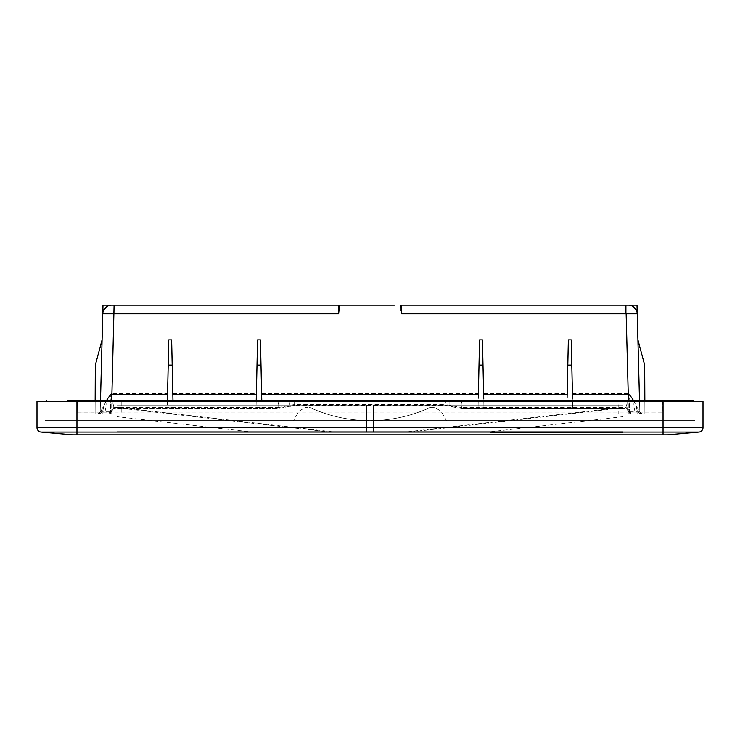 <?xml version="1.0" encoding="UTF-8"?>
<svg xmlns="http://www.w3.org/2000/svg" width="740" height="740" viewBox="0 0 740 740"><rect width="100%" height="100%" fill="white"/><g stroke="black" fill="none" stroke-linecap="round" stroke-linejoin="round"><path stroke-width="0.56" stroke-dasharray="3.7 2.78" d="M663.04 434.824L663.04 427.646L703 427.646L703 401.524L695.008 401.524L695.008 420.616L44.992 420.616L44.992 401.524L37 401.524L37 427.646L663.04 427.646L663.04 420.616L695.008 420.616L695.008 401.524L44.992 401.524L44.992 420.616L76.96 420.616L76.96 434.824L663.429 434.824M695.008 420.616L44.992 420.616M693.648 401.524L693.676 400.636M692.982 420.616L446.507 420.616L441.04 411.144L446.507 420.616L663.04 420.616L663.04 401.524M664.233 400.636L665.852 400.636M633.495 400.636L638.907 410.737L642.024 413.956L97.976 413.956L101.093 410.737L98.022 413.956L95.108 413.956L95.164 400.636L644.836 400.636L644.891 413.956L630.434 413.956L629.555 413.096A0.888 0.888 0 0 0 630.434 413.956L629.546 413.087L629.25 401.894L629.537 412.883L662.272 412.846L662.596 400.636L618.196 400.636L618.196 413.956L661.162 413.956A1.11 1.11 0 0 0 662.272 412.874L662.272 412.846M67.978 400.636L69.505 400.636M77.728 412.846L109.233 412.846L109.566 413.956L78.838 413.956A1.11 1.11 0 0 1 77.728 412.874L77.404 400.636L77.728 412.874A1.11 1.11 0 0 0 78.838 413.956L121.804 413.956L121.804 400.636L77.404 400.636L112.924 400.636L113.322 408.868L278.083 408.591A1.11 1.11 0 0 1 278.036 408.591L278.591 407.509L114.876 407.509L114.876 408.591L278.064 408.591L278.083 400.636L278.638 400.636L278.591 407.509L294.575 404.466L294.575 405.539L445.425 405.307L461.936 408.591L625.124 408.591C625.837 407.916 626.873 404.651 628.223 398.786L628.602 393.504L629.786 398.99L629.093 399.073L629.305 404.096M461.362 400.636L449.837 400.636L449.874 405.381L461.409 407.509L461.362 400.636L644.836 400.636M449.837 400.636L278.638 400.636M278.083 400.636L112.924 400.636M46.324 400.636L46.352 401.524M76.96 401.524L76.96 420.616L293.493 420.616L47.018 420.616M298.96 411.144L305.62 407.296L309.45 407.296L305.62 407.296L298.96 411.144L293.493 420.616L298.96 411.144M439.468 410.238L434.38 407.296L439.468 410.238M430.55 407.296L434.38 407.296L430.55 407.296C411.338 416.121 391.146 420.561 370 420.616C348.845 420.561 328.662 416.121 309.45 407.296A144.3 144.3 0 0 0 430.55 407.296L430.55 407.296M72.52 434.824L41.052 432.068M75.711 434.824L76.386 434.824M667.332 434.824L698.949 432.068L76.96 432.068M116.92 407.768L116.92 431.716L116.92 405.076L116.92 431.716L370 431.716L327.136 431.716L116.92 407.768L116.92 434.824L623.08 434.824L623.08 405.076L623.08 431.716L623.08 405.076L623.08 431.716L623.08 405.076L623.08 431.716L623.08 405.076L623.08 431.716L623.08 405.076L623.08 431.716L623.08 405.076L623.08 431.716L623.08 405.076L623.08 431.716L623.08 405.076L623.08 431.716L623.08 405.076L623.08 431.716L623.08 405.076L623.08 431.716L623.08 405.076L623.08 431.716L623.08 405.076L623.08 407.231L408.138 431.716L623.08 431.716L623.08 407.231M489.88 432.604L623.08 432.604L489.88 432.604L489.88 434.824L489.88 432.604M623.08 434.824L623.08 416.648L623.08 431.716L370 431.716L370 413.956L373.312 413.956L373.312 405.076L623.08 405.076L373.312 405.076L373.312 431.716L373.312 405.076L623.08 405.076L373.312 405.076L373.312 431.716L370 431.716L623.08 431.716L373.312 431.716L373.312 405.076L623.08 405.076L373.312 405.076L623.08 405.076L373.312 405.076L623.08 405.076L373.312 405.076L373.312 431.716L623.08 431.716L366.689 431.716L366.689 405.076L366.689 413.956L370 413.956L366.689 413.956L366.689 431.716L116.92 431.716L116.92 416.648L116.92 434.824M327.136 431.716L412.865 431.716L623.08 407.768M116.92 407.231L331.862 431.716L116.92 431.716L116.92 405.076L116.92 431.716L116.92 405.076L116.92 431.716L116.92 405.076L116.92 431.716L116.92 405.076L116.92 431.716L116.92 405.076L116.92 431.716L116.92 405.076L116.92 431.716L116.92 405.076L116.92 431.716L116.92 405.076L116.92 431.716L116.92 405.076L116.92 431.716L116.92 405.076L116.92 431.716L370 431.716L370 413.956L373.312 413.956L373.312 405.076L623.08 405.076L373.312 405.076L373.312 431.716L366.689 431.716L366.689 405.076L116.92 405.076L366.689 405.076L366.689 413.956L373.312 413.956L373.312 405.076L623.08 405.076L373.312 405.076L373.312 431.716L623.08 431.716L370 431.716L370 413.956L366.689 413.956L366.689 431.716L116.92 431.716L370 431.716L366.689 431.716L366.689 405.076L366.689 413.956L373.312 413.956L373.312 405.076L623.08 405.076L373.312 405.076L373.312 431.716L370 431.716L370 413.956L373.312 413.956L373.312 405.076L623.08 405.076L373.312 405.076L373.312 431.716L116.92 431.716L370 431.716L370 413.956L366.689 413.956L366.689 431.716L366.689 405.076L116.92 405.076L366.689 405.076L366.689 413.956L373.312 413.956L373.312 405.076L623.08 405.076L373.312 405.076L373.312 431.716L623.08 431.716L373.312 431.716L373.312 405.076L623.08 405.076L373.312 405.076L373.312 431.716L116.92 431.716L370 431.716L370 413.956L373.312 413.956L373.312 431.716L373.312 413.956L366.689 413.956L366.689 431.716L366.689 405.076L116.92 405.076L366.689 405.076L366.689 413.956L373.312 413.956L373.312 405.076L373.312 431.716L623.08 431.716L116.92 431.716L370 431.716L370 413.956L366.689 413.956L366.689 431.716L366.689 405.076L116.92 405.076L366.689 405.076L366.689 413.956L373.312 413.956L366.689 413.956L366.689 431.716L116.92 431.716L623.08 431.716L366.689 431.716L366.689 405.076L116.92 405.076L366.689 405.076L366.689 413.956L373.312 413.956L366.689 413.956L366.689 431.716L116.92 431.716L370 431.716L370 413.956L373.312 413.956L373.312 431.716L370 431.716L623.08 431.716L373.312 431.716L373.312 413.956L366.689 413.956L373.312 413.956L366.689 413.956L366.689 431.716L366.689 405.076L116.92 405.076L366.689 405.076L366.689 413.956L373.312 413.956L373.312 431.716L116.92 431.716L370 431.716L370 413.956L373.312 413.956L373.312 431.716L623.08 431.716L366.689 431.716L366.689 405.076L366.689 431.716L116.92 431.716L370 431.716L370 413.956L366.689 413.956L373.312 413.956L366.689 413.956L366.689 431.716L366.689 405.076L116.92 405.076L366.689 405.076L366.689 413.956L373.312 413.956L373.312 431.716L370 431.716L623.08 431.716L116.92 431.716L370 431.716L370 413.956L366.689 413.956L366.689 405.076L116.92 405.076L366.689 405.076L366.689 413.956L373.312 413.956L373.312 431.716L623.08 431.716L408.138 431.716M412.865 431.716L370 431.716L370 413.956L370 431.716L370 413.956L373.312 413.956L373.312 431.716L366.689 431.716L366.689 405.076L116.92 405.076L366.689 405.076L116.92 405.076L366.689 405.076L116.92 405.076L366.689 405.076L366.689 431.716L116.92 431.716L249.195 431.716L116.92 416.648M331.862 431.716L249.195 431.716M623.08 416.648L490.805 431.716M370 431.716L370 413.956M623.08 405.076L373.312 405.076L623.08 405.076M366.689 405.076L116.92 405.076L366.689 405.076M109.233 412.846L112.924 407.87L114.876 407.509M461.917 400.636L461.964 408.591A1.11 1.11 0 0 1 461.917 408.591L625.124 408.591L625.124 407.509L461.409 407.509L461.936 408.591L450.059 406.399L449.874 405.381L445.425 404.466L445.397 400.636M572.464 395.613L571.243 339.873L572.464 395.595M572.538 398.925L571.243 339.873L568.357 339.873L567.136 395.623M567.136 395.595L568.357 339.873L566.933 404.983L572.668 404.983M566.933 404.983L567.118 396.557M483.664 395.613L482.443 339.873L483.664 395.595M483.738 398.925L482.443 339.873L479.557 339.873L478.336 395.623M478.336 395.595L479.557 339.873L478.132 404.983L483.868 404.983M478.132 404.983L478.318 396.557M261.664 395.613L260.443 339.873L261.664 395.595M261.775 400.636L260.443 339.873L257.557 339.873L256.336 395.623M256.336 395.595L257.557 339.873L256.132 404.983L261.868 404.983M256.132 404.983L256.225 400.636M172.864 395.613L171.643 339.873L172.864 395.595M172.975 400.636L171.643 339.873L168.757 339.873L167.536 395.623M167.536 395.595L168.757 339.873L167.333 404.983L173.067 404.983M167.333 404.983L167.425 400.636M102.083 339.873L95.321 365.116L95.108 413.956L95.321 365.116L102.083 339.873L95.321 365.116L95.108 413.956L95.321 365.116L102.083 339.873L100.196 411.792L102.083 339.873L100.196 411.792L102.083 339.873L100.196 411.792L102.083 339.873L95.321 365.116L95.108 413.956L95.321 365.116L102.083 339.873L95.321 365.116L95.108 413.956L109.566 413.956L110.454 413.087L109.566 413.956A0.888 0.888 0 0 0 110.454 413.087L110.491 411.801L109.724 411.801L109.566 413.956L110.491 411.801L110.917 398.934L110.232 398.851L111.398 393.514L111.777 398.758C113.174 404.762 114.21 408.036 114.876 408.591L113.322 408.868L110.464 412.883L113.322 408.878M290.163 400.636L289.571 406.297L278.036 408.591L294.575 405.307M626.678 408.878L629.537 412.883L626.678 408.878L625.124 408.591L626.678 408.878L627.076 407.87L630.767 412.846M662.596 400.636L662.272 412.874A1.11 1.11 0 0 1 661.162 413.956L630.434 413.956L630.277 411.801L629.509 411.801M618.196 413.956L121.804 413.956M112.304 313.825L102.767 313.815L100.196 411.792L97.976 413.956A2.22 2.22 0 0 0 100.196 411.792A2.22 2.22 0 0 1 97.976 413.956L100.196 411.792L97.976 413.956L100.196 411.792L100.492 400.636M639.508 400.636L639.804 411.792L642.024 413.956L644.891 413.956L644.679 365.116L644.891 413.956L644.679 365.116L637.917 339.873L639.804 411.792L637.917 339.873L639.804 411.792L637.917 339.873L639.804 411.792L637.917 339.873L644.679 365.116L644.891 413.956L644.679 365.116L637.917 339.873L644.679 365.116L644.891 413.956L644.679 365.116L637.917 339.873M629.546 413.087L630.767 412.883L630.434 413.956L642.024 413.956A2.22 2.22 0 0 1 639.804 411.792L642.024 413.956A2.22 2.22 0 0 1 639.804 411.792L638.907 410.737M101.093 410.737L106.505 400.636M108.281 305.833L103.48 310.55L102.767 313.825L102.99 305.176L102.842 310.994L102.99 305.176L114.09 305.176L114.09 313.825L113.396 313.825M110.232 398.851L109.724 411.801L100.196 411.792L97.976 413.956M109.233 412.883L110.464 412.883L110.75 401.913L109.983 401.913M111.777 398.758L110.917 398.934L111.398 393.514L111.777 398.758M338.328 313.825L338.568 305.176L338.328 313.825L114.09 313.825M642.024 413.956A2.22 2.22 0 0 1 639.804 411.792L637.232 313.825L636.529 310.569L637.232 313.825L401.339 313.825L400.664 305.176L338.901 305.176M109.03 305.176L102.99 305.176L109.03 305.176M103.091 313.825L102.767 313.825C103.397 308.552 106.357 305.666 111.638 305.176L114.09 305.176M338.846 310.994L339.003 305.176L338.846 310.994L339.003 305.176L637.01 305.176L630.97 305.176L637.01 305.176L630.97 305.176L637.01 305.176L637.159 310.994L637.01 305.176L631.165 305.176L637.159 310.994M400.997 305.176L376.66 305.176L401.006 305.176L376.66 305.176L400.997 305.176L376.66 305.176L400.997 305.176L401.062 307.433L400.997 305.176L394.337 305.176L401.385 305.176M400.821 310.994L401.015 305.176M341.982 305.176L360.584 305.176L341.982 305.176M370 305.176L351.398 305.176L370 305.176M107.984 305.49L111.638 305.176L108.308 305.824M111.157 305.176L111.638 305.176A8.88 8.88 0 0 0 103.48 310.55A8.88 8.88 0 0 1 111.638 305.176M345.663 305.176L394.337 305.176M167.508 396.769L167.49 397.648M173.132 407.768L167.268 407.768M172.91 397.648L172.892 396.797M256.308 396.769L256.29 397.648M261.932 407.768L256.068 407.768M261.71 397.648L261.692 396.797M478.308 396.788L478.29 397.648M478.225 400.636L478.068 407.768L478.225 400.636M483.932 407.768L483.775 400.636L483.932 407.768L478.068 407.768M483.71 397.648L483.692 396.797M567.108 396.788L567.09 397.648M567.025 400.636L566.868 407.768L567.025 400.636M572.732 407.768L572.575 400.636L572.732 407.768L566.868 407.768M572.51 397.648L572.492 396.797M628.251 413.956L628.251 400.636M111.749 413.956L111.749 400.636M636.511 310.532L631.664 305.814L628.362 305.176A8.88 8.88 0 0 1 637.232 313.825L637.02 312.086L637.232 313.825L631.202 313.825M631.627 305.796L628.362 305.176A8.88 8.88 0 0 1 637.232 313.825M637.186 312.049L637.232 313.714M631.72 305.833L636.52 310.55M572.418 393.495L628.223 393.495L626.142 313.825L628.501 313.825M401.339 313.825L401.099 305.176M639.804 411.792L630.277 411.801L629.786 398.99M630.018 401.894L629.25 401.894M629.009 396.261L629.093 399.073M629.083 398.962L628.223 398.786L628.602 393.504M339.272 307.433L339.336 305.176L339.272 307.433M104.1 313.825L113.858 313.825L111.777 393.495L167.582 393.495M102.767 313.825A8.88 8.88 0 0 1 103.471 310.569A8.88 8.88 0 0 0 102.767 313.825L102.98 312.086L102.767 313.825M168.202 365.116L172.198 365.116M257.002 365.116L260.998 365.116M479.002 365.116L482.998 365.116M567.802 365.116L571.798 365.116M585.525 432.826L576.368 432.826L585.525 432.826M553.122 432.826L578.199 432.826L553.122 432.826M529.664 432.826L550.726 432.826L529.664 432.826M662.605 400.636L662.587 401.524M77.413 401.524L77.395 400.636M662.272 412.874L77.728 412.874A1.11 1.11 0 0 0 78.838 413.956M294.603 400.636L294.575 404.466L445.425 404.466L445.425 405.307M483.618 393.495L567.182 393.495M261.618 393.495L478.382 393.495M172.818 393.495L256.382 393.495M627.076 400.636L627.076 407.87L625.124 407.509M103.628 406.686C103.212 411.098 101.445 413.512 98.328 413.956M632.635 400.636L634.652 410.238L638.481 413.956M636.372 406.686C636.788 411.089 638.555 413.512 641.673 413.956M625.91 313.825L625.91 305.176M107.365 400.636L105.348 410.238L101.519 413.956M289.941 406.399L294.575 405.539L445.425 405.539L450.059 406.399M98.069 413.956L99.743 413.087M629.537 412.883L629.25 401.885M641.932 413.956L640.257 413.087"/><path stroke-width="1.11" d="M663.04 401.524L703 401.524L703 427.646L663.04 427.646L663.04 401.524L37 401.524L37 427.646A4.44 4.44 0 0 0 41.052 432.068L72.575 434.824M665.852 400.636L693.676 400.636L693.648 401.524M637.232 313.714L626.142 313.825L637.232 313.825L639.508 400.636L637.223 313.353L637.917 339.873L644.679 365.116L644.836 400.636L664.233 400.636M69.505 400.636L95.164 400.636L95.321 365.116L102.083 339.873L100.492 400.636L102.777 313.335M693.676 400.636L67.978 400.636M121.804 400.636L618.196 400.636M644.836 400.636L662.596 400.636M46.352 401.524L46.324 400.636M72.668 434.824L75.711 434.824M72.52 434.824L76.96 434.824L76.96 401.524M664.187 434.824L667.332 434.824M703 427.646A4.44 4.44 -78.7 0 1 698.949 432.068A4.44 4.44 -78.7 0 0 703 427.646A4.44 4.44 0 0 1 698.949 432.068L667.48 434.824L76.96 434.824M623.08 434.824L116.92 434.824M37 427.646A4.44 4.44 78.4 0 0 41.052 432.068L663.04 432.068L663.04 427.646L37 427.646M572.464 395.595L572.538 398.925M567.118 396.557L567.136 395.595M483.664 395.595L483.738 398.925M478.318 396.557L478.336 395.595M261.664 395.595L261.71 397.648M256.29 397.648L256.336 395.595M172.864 395.595L172.91 397.648M167.49 397.648L167.536 395.595M100.492 400.636L102.767 313.825L113.858 313.825L102.767 313.825A8.88 8.88 0 0 1 111.638 305.176L102.99 305.176L102.083 339.873M113.396 313.825L112.304 313.825M339.179 310.994L339.327 305.176L345.663 305.176L114.09 305.176L339.003 305.176L338.661 313.825L339.336 305.176L152.977 305.176L338.901 305.176M111.749 400.636L114.09 305.176L126.087 305.176L109.058 305.176M114.09 305.176L111.638 305.176A8.88 8.88 0 0 0 102.767 313.825M628.362 305.176L613.913 305.176L628.362 305.176A8.88 8.88 0 0 1 637.232 313.825L637.01 305.176L401.034 305.176M194.426 305.176L145.373 305.176L194.426 305.176M250.675 305.176L142.108 305.176L250.675 305.176M401.385 305.176L477.134 305.176L400.997 305.176L401.672 313.825L626.142 313.825L628.251 394.503L572.436 394.503M401.672 313.825L401.432 305.176L506.65 305.176L400.997 305.176L587.024 305.176L400.997 305.176L468.984 305.176L400.997 305.176L447.626 305.176L400.997 305.176L401.154 310.994M489.325 305.176L536.158 305.176L489.325 305.176M561.558 305.176L509.203 305.176L561.558 305.176M185.009 305.176L148.638 305.176L185.009 305.176M487.817 305.176L436.952 305.176L487.817 305.176M570.975 305.176L591.362 305.176L570.975 305.176M516.067 305.176L597.892 305.176L516.067 305.176M545.574 305.176L594.627 305.176L545.574 305.176M252.183 305.176L303.049 305.176L252.183 305.176M223.933 305.176L142.108 305.176L223.933 305.176M102.99 305.176L108.835 305.176L102.99 305.176M345.663 305.176L394.337 305.176M167.425 400.636L168.757 339.873L171.643 339.873L172.975 400.636M260.998 365.116L260.443 339.873L257.557 339.873L257.002 365.116L260.998 365.116L261.775 400.636M478.29 397.648L479.557 339.873L482.443 339.873L483.71 397.648M571.798 365.116L571.243 339.873L568.357 339.873L567.802 365.116L571.798 365.116L572.51 397.648M167.536 395.623L167.508 396.769M172.892 396.797L172.864 395.613M256.336 395.623L256.308 396.769M261.692 396.797L261.664 395.613M478.336 395.623L478.308 396.788M483.692 396.797L483.664 395.613M567.136 395.623L567.108 396.788M567.09 397.648L567.802 365.116M572.492 396.797L572.464 395.613M628.251 400.636L628.251 394.503C628.769 394.004 630.221 395.484 632.58 398.943L633.495 400.636M168.202 365.116L172.198 365.116M256.225 400.636L257.002 365.116M479.002 365.116L482.998 365.116M637.159 310.994L637.01 305.176L631.165 305.176L637.159 310.994L637.186 312.049M637.917 339.873L639.508 400.636M628.501 313.825L631.202 313.825M106.505 400.636L107.42 398.943C110.112 395.142 111.555 393.652 111.749 394.503L167.564 394.503M103.091 313.825L104.1 313.825M662.587 401.524L662.605 400.636M77.395 400.636L77.413 401.524M698.949 432.068L663.04 432.068L663.04 434.824M41.052 432.068L76.96 432.068M108.835 305.176L102.842 310.994L107.984 305.49M114.09 313.825L338.661 313.825M256.364 394.503L172.836 394.503M478.364 394.503L261.636 394.503M567.164 394.503L483.636 394.503M632.58 398.943L632.635 400.636M625.91 305.176L625.91 313.825M107.42 398.943L107.365 400.636"/></g></svg>
